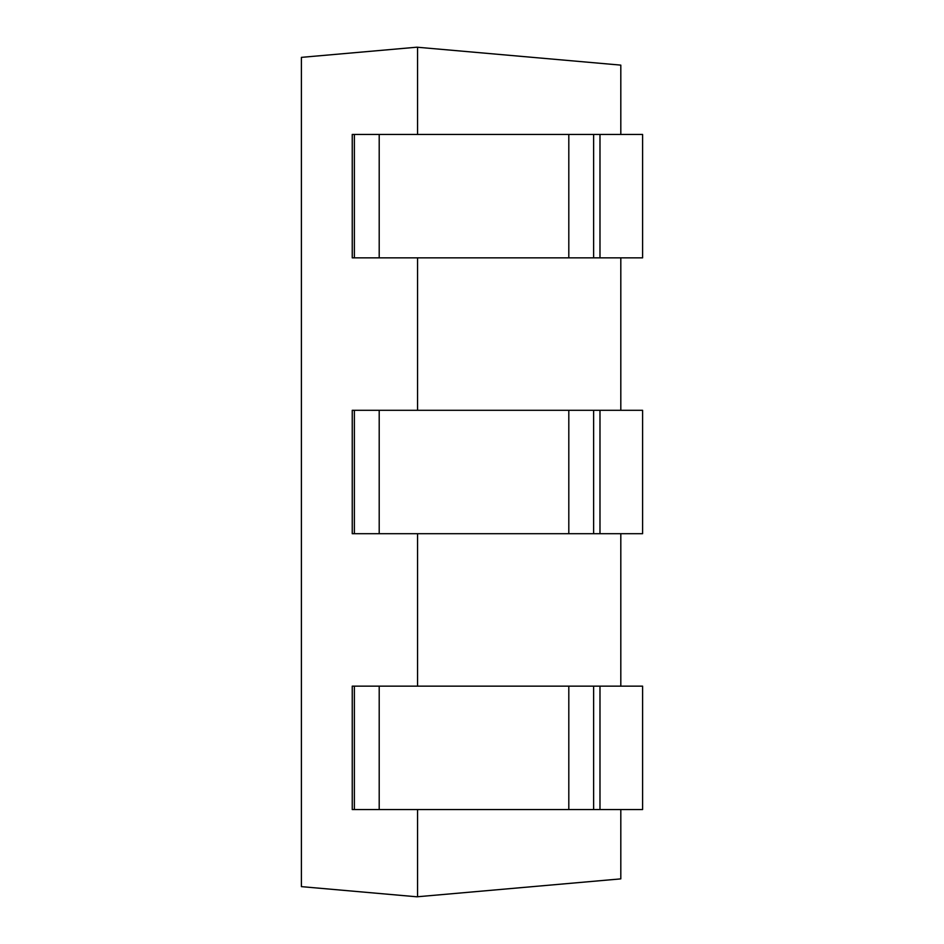 <?xml version="1.0" encoding="UTF-8"?>
<svg xmlns="http://www.w3.org/2000/svg" width="944" height="944" viewBox="0 0 944 944"><rect width="100%" height="100%" fill="white"/><g stroke="black" fill="none" stroke-linecap="round" stroke-linejoin="round"><path stroke-width="1.42" d="M620.81 134.449L620.81 65.124L416.953 47.2L301.407 57.36L301.407 886.64L416.953 896.8L620.81 878.876L620.81 809.551M620.81 686.146L620.81 533.702M620.81 410.298L620.81 257.854M417.555 47.247L417.555 134.449M417.555 257.854L417.555 410.298M417.555 533.702L417.555 686.146M417.555 809.551L417.555 896.753M354.378 686.146L352.242 686.146L352.242 809.551L354.378 809.551L354.378 686.146L593.634 686.146L593.634 809.551L354.378 809.551M354.378 410.298L352.242 410.298L352.242 533.702L354.378 533.702L354.378 410.298L593.634 410.298L593.634 533.702L354.378 533.702M354.378 134.449L352.242 134.449L352.242 257.854L354.378 257.854L354.378 134.449L593.634 134.449L593.634 257.854L354.378 257.854M593.634 686.146L642.593 686.146L642.593 809.551L593.634 809.551M599.983 686.146L599.983 809.551M593.634 410.298L642.593 410.298L642.593 533.702L593.634 533.702M599.983 410.298L599.983 533.702M593.634 134.449L642.593 134.449L642.593 257.854L593.634 257.854M599.983 134.449L599.983 257.854M379.205 809.551L379.205 686.146M568.807 686.146L568.807 809.551M379.205 533.702L379.205 410.298M568.807 410.298L568.807 533.702M379.205 257.854L379.205 134.449M568.807 134.449L568.807 257.854"/></g></svg>
